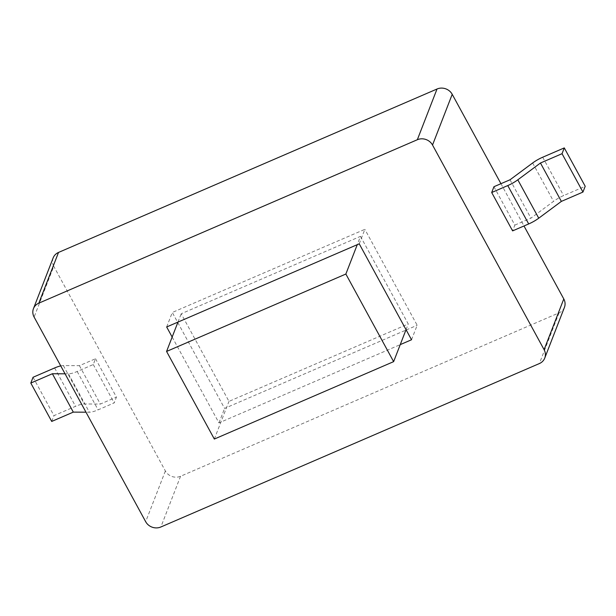 <?xml version="1.0" encoding="UTF-8"?>
<svg xmlns="http://www.w3.org/2000/svg" width="616" height="616" viewBox="0 0 616 616"><rect width="100%" height="100%" fill="white"/><g stroke="black" fill="none" stroke-linecap="round" stroke-linejoin="round"><path stroke-width="0.46" stroke-dasharray="3.08 2.31" d="M500.947 183.691L523.993 225.972M53.145 257.911A11.373 10.38 -158.8 0 0 53.784 266.328L34.103 317.048M564.433 307.369A11.373 10.38 -158.8 0 1 559.058 312.843L180.557 476.268A11.373 10.38 -158.8 0 1 165.365 470.971L53.784 266.328M493.94 186.717L514.861 225.086L512.612 230.885M60.738 365.904A15.169 4.227 151.4 0 1 63.363 365.588L79.433 365.681L95.519 358.743L93.27 364.533L77.185 371.479A15.169 4.227 151.4 0 1 68.453 373.835L65.05 373.82M95.519 358.743L116.439 397.112L114.183 402.91L98.106 409.848A15.169 4.227 151.4 0 1 89.374 412.204L85.971 412.189M93.27 364.533L114.183 402.91M79.433 365.681L100.354 404.058L116.439 397.112M33.048 377.269L53.969 415.638L75.552 406.321A15.169 4.227 151.4 0 1 84.284 403.965L100.354 404.058M51.721 421.436L53.969 415.638M514.861 225.086L530.938 218.149L553.568 201.347A15.169 4.227 151.4 0 1 563.617 195.595L585.2 186.278M510.017 179.78L530.938 218.149M172.157 337.044L218.965 422.892L400.238 344.629M166.666 326.965L172.287 312.474L177.616 322.237M177.785 322.553L224.594 408.4L405.859 330.137M218.965 422.892L224.594 408.4M359.236 243.82L364.857 229.329L172.287 312.474M411.534 339.755L417.163 325.263L364.857 229.329M406.213 329.983L417.163 325.263M360.483 236.359L408.254 323.97L228.967 401.378L181.196 313.767L360.483 236.359L357.257 244.675M406.044 329.675L408.254 323.97M177.962 322.091L181.196 313.767M214.337 439.054L228.967 401.378M165.365 470.971L145.676 521.69M63.363 365.588L84.284 403.965M54.632 367.952L75.552 406.321M68.453 373.835L89.374 412.204M77.185 371.479L98.106 409.848M542.696 157.226L563.617 195.595M532.648 162.978L553.568 201.347M559.058 312.843L539.37 363.563M180.557 476.268L160.868 526.988"/><path stroke-width="0.92" d="M33.457 308.631A11.373 10.38 -158.8 0 0 34.103 317.048L145.676 521.69A11.373 10.38 -158.8 0 0 160.868 526.988L539.37 363.563A11.373 10.38 -158.8 0 0 544.744 358.089A11.373 10.38 -158.8 0 0 544.097 349.672L432.524 145.03A11.373 10.38 -158.8 0 0 417.332 139.732L38.831 303.157A11.373 10.38 -158.8 0 0 33.457 308.631L53.145 257.911A11.373 10.38 -158.8 0 1 58.52 252.437L437.021 89.012A11.373 10.38 -158.8 0 1 452.213 94.31L500.947 183.691M523.993 225.972L563.786 298.952L544.097 349.672M544.744 358.089L564.433 307.369A11.373 10.38 -158.8 0 0 563.786 298.952M564.279 147.902L542.696 157.226A15.169 4.227 151.4 0 0 532.648 162.978L510.017 179.78L493.94 186.717L491.691 192.515L512.612 230.885L528.69 223.947A15.169 4.227 151.4 0 0 538.738 218.195L561.368 201.394L582.952 192.069L585.2 186.278L564.279 147.902L562.031 153.7L540.448 163.017L517.817 179.818A15.169 4.227 151.4 0 1 507.769 185.57L491.691 192.515M65.05 373.82L52.383 373.743L30.8 383.06L33.048 377.269L54.632 367.952A15.169 4.227 151.4 0 1 60.738 365.904M30.8 383.06L51.721 421.436L73.304 412.119L52.383 373.743M85.971 412.189L73.304 412.119M540.448 163.017L561.368 201.394M562.031 153.7L582.952 192.069M400.238 344.629L411.534 339.755L359.236 243.82L166.666 326.965L172.157 337.044M357.257 244.675L345.861 274.035L166.574 351.443L177.962 322.091M166.574 351.443L214.337 439.054L393.632 361.646L406.044 329.675M393.632 361.646L345.861 274.035M452.213 94.31L432.524 145.03M507.769 185.57L528.69 223.947M517.817 179.818L538.738 218.195M58.52 252.437L38.831 303.157M437.021 89.012L417.332 139.732"/></g></svg>
